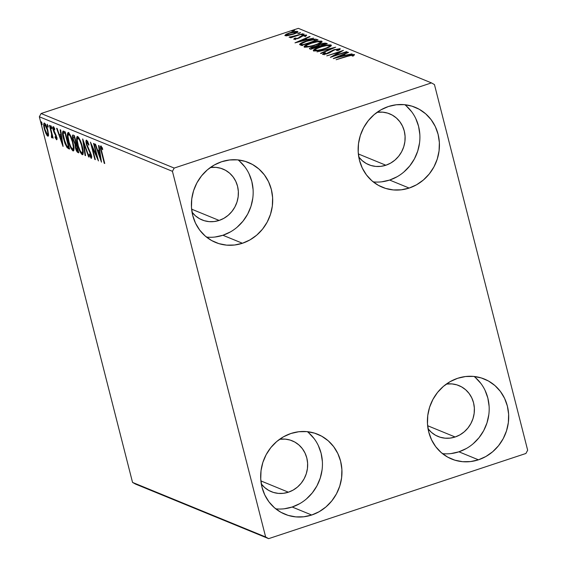 <?xml version="1.0" encoding="UTF-8"?>
<svg xmlns="http://www.w3.org/2000/svg" width="567" height="567" viewBox="0 0 567 567"><rect width="100%" height="100%" fill="white"/><g stroke="black" fill="none" stroke-linecap="round" stroke-linejoin="round"><path stroke-width="0.85" d="M442.48 453.635A43.212 40.207 112.3 0 0 458.923 451.814L478.442 459.816A43.212 40.207 -67.7 0 1 451.665 459.036A43.212 40.207 -67.7 0 1 427.525 417.865A43.212 40.207 -67.7 0 1 457.661 378.288L465.528 376.531L473.495 376.41L481.248 377.927L488.499 381.024L494.963 385.588L500.392 391.428L504.573 398.339L507.359 406.043L508.627 414.243L508.344 422.628L506.508 430.877L503.191 438.674L498.528 445.719L492.695 451.736L485.912 456.492L478.442 459.816L470.575 461.573L462.615 461.694L454.862 460.177L447.611 457.08L441.147 452.516L435.718 446.676L431.537 439.765L428.751 432.061L427.483 423.861L427.766 415.476L429.602 407.226L432.919 399.43L437.582 392.385L443.415 386.368L450.198 381.612L457.661 378.288A43.212 40.207 -67.7 0 1 484.438 379.068A43.212 40.207 -67.7 0 1 508.585 420.239A43.212 40.207 -67.7 0 1 478.442 459.816L458.923 451.814L466.393 448.497M206.473 237.077A43.212 40.207 112.3 0 0 222.916 235.262L242.435 243.257A43.212 40.207 -67.7 0 1 215.658 242.478A43.212 40.207 -67.7 0 1 191.518 201.313A43.212 40.207 -67.7 0 1 221.654 161.73L229.522 159.979L237.488 159.851L245.242 161.375L252.492 164.473L258.949 169.03L264.378 174.877L268.567 181.78L271.345 189.484L272.621 197.685L272.33 206.076L270.494 214.326L267.185 222.122L262.521 229.16L256.688 235.177L249.905 239.94L242.435 243.257L234.568 245.015L226.602 245.135L218.848 243.619L211.604 240.521L205.141 235.964L199.712 230.117L195.523 223.214L192.745 215.51L191.469 207.302L191.759 198.918L193.595 190.668L196.905 182.872L201.568 175.834L207.402 169.816L214.184 165.054L221.654 161.73A43.212 40.207 -67.7 0 1 248.431 162.516A43.212 40.207 -67.7 0 1 272.571 203.681A43.212 40.207 -67.7 0 1 242.435 243.257L222.916 235.262L230.379 231.938M373.214 181.872A43.212 40.207 112.3 0 0 389.649 180.058L409.176 188.06A43.212 40.207 -67.7 0 1 382.399 187.273A43.212 40.207 -67.7 0 1 358.252 146.109A43.212 40.207 -67.7 0 1 388.395 106.525L396.262 104.775L404.221 104.654L411.982 106.171L419.226 109.268L425.689 113.825L431.118 119.672L435.307 126.576L438.085 134.28L439.361 142.48L439.071 150.872L437.235 159.121L433.925 166.918L429.262 173.956L423.421 179.973L416.639 184.736L409.176 188.06L401.308 189.81L393.342 189.931L385.588 188.414L378.338 185.317L371.874 180.76L366.452 174.912L362.263 168.009L359.478 160.305L358.209 152.105L358.493 143.713L360.328 135.463L363.645 127.667L368.309 120.629L374.142 114.612L380.925 109.849L388.395 106.525A43.212 40.207 -67.7 0 1 415.172 107.312A43.212 40.207 -67.7 0 1 439.312 148.476A43.212 40.207 -67.7 0 1 409.176 188.06L389.649 180.058L397.12 176.734M275.746 508.84A43.212 40.207 112.3 0 0 292.182 507.018L311.708 515.02A43.212 40.207 -67.7 0 1 284.932 514.234A43.212 40.207 -67.7 0 1 260.785 473.069A43.212 40.207 -67.7 0 1 290.928 433.493L298.795 431.735L306.754 431.615L314.515 433.131L321.758 436.229L328.222 440.786L333.651 446.633L337.833 453.543L340.618 461.24L341.887 469.448L341.603 477.832L339.768 486.082L336.451 493.878L331.787 500.923L325.954 506.933L319.171 511.696L311.708 515.02L303.841 516.778L295.875 516.898L288.121 515.382L280.871 512.277L274.407 507.72L268.978 501.88L264.796 494.97L262.011 487.266L260.742 479.065L261.026 470.681L262.861 462.424L266.178 454.635L270.842 447.59L276.675 441.573L283.457 436.81L290.928 433.493A43.212 40.207 -67.7 0 1 317.704 434.272A43.212 40.207 -67.7 0 1 341.844 475.437A43.212 40.207 -67.7 0 1 311.708 515.02L292.182 507.018L299.652 503.694M261.217 483.835L264.676 487.549L268.786 490.455L273.4 492.425L278.333 493.389L283.401 493.311L288.405 492.199L293.16 490.079L297.477 487.053L301.19 483.226L304.153 478.739L306.265 473.785L307.434 468.533L307.612 463.196L306.804 457.973L305.032 453.076L302.374 448.681L298.915 444.96L294.805 442.054L290.191 440.084L285.258 439.12L279.616 439.269A27.499 25.586 -67.7 0 1 292.225 440.814A27.499 25.586 -67.7 0 1 307.583 467.01A27.499 25.586 -67.7 0 1 288.405 492.199L260.891 480.915L288.405 492.199A27.499 25.586 -67.7 0 1 271.366 491.695A27.499 25.586 -67.7 0 1 261.302 483.949M358.684 156.868L362.143 160.589L366.254 163.487L370.868 165.465L375.801 166.429L380.868 166.351L385.872 165.231L390.628 163.119L394.944 160.092L398.658 156.258L401.62 151.779L403.732 146.818L404.902 141.566L405.079 136.229L404.271 131.012L402.499 126.108L399.841 121.714L396.383 117.993L392.272 115.094L387.658 113.124L382.725 112.16L377.083 112.309A27.499 25.586 -67.7 0 1 389.692 113.847A27.499 25.586 -67.7 0 1 405.051 140.049A27.499 25.586 -67.7 0 1 385.872 165.231L358.358 153.955L385.872 165.231A27.499 25.586 -67.7 0 1 368.833 164.735A27.499 25.586 -67.7 0 1 358.769 156.981M191.944 212.072L195.402 215.793L199.513 218.692L204.127 220.662L209.06 221.633L214.128 221.555L219.138 220.435L223.887 218.323L228.203 215.29L231.917 211.463L234.887 206.983L236.992 202.022L238.161 196.77L238.346 191.433L237.538 186.217L235.766 181.312L233.101 176.918L229.649 173.197L225.531 170.298L220.924 168.328L215.984 167.357L210.343 167.513A27.499 25.586 -67.7 0 1 222.951 169.051A27.499 25.586 -67.7 0 1 238.317 195.246A27.499 25.586 -67.7 0 1 219.138 220.435L191.618 209.159L219.138 220.435A27.499 25.586 -67.7 0 1 202.093 219.939A27.499 25.586 -67.7 0 1 192.036 212.186M427.957 428.631L431.409 432.352L435.52 435.25L440.134 437.221L445.074 438.185L450.141 438.107L455.145 436.994L459.901 434.882L464.21 431.848L467.924 428.021L470.893 423.542L473.006 418.581L474.168 413.329L474.352 407.992L473.544 402.768L471.772 397.871L469.107 393.477L465.656 389.756L461.545 386.857L456.931 384.88L451.998 383.916L446.349 384.072A27.499 25.586 -67.7 0 1 458.958 385.61A27.499 25.586 -67.7 0 1 474.324 411.805A27.499 25.586 -67.7 0 1 455.145 436.994L427.631 425.718L455.145 436.994A27.499 25.586 -67.7 0 1 438.107 436.498A27.499 25.586 -67.7 0 1 428.042 428.744M265.639 536.97L132.543 482.418L39.343 116.781L172.439 171.326L265.639 536.97L268.652 538.65L525.907 453.48L527.657 450.219L434.457 84.582L431.444 82.895L174.189 168.066L41.093 113.52L298.348 28.35L431.444 82.895L174.189 168.066L172.439 171.326L265.639 536.97L268.652 538.65L525.907 453.48L527.657 450.219L434.457 84.582L431.444 82.895L298.348 28.35L41.093 113.52L39.343 116.781L132.543 482.418L135.556 484.105L268.652 538.65L135.556 484.105L132.543 482.418L265.639 536.97M44.446 123.096C43.461 123.365 43.425 125.3 44.354 128.886L44.75 128.752L44.354 128.886L45.962 133.571L46.423 133.415L45.962 133.571L47.777 136.179L48.33 135.995L47.777 136.179L48.521 134.159L47.189 128.05L44.885 123.408L44.084 123.082L43.687 124.775L44.68 130.084L46.898 135.307L47.968 136.229L48.507 135.357L47.855 130.325C46.955 126.739 45.814 124.329 44.446 123.096L44.113 123.067M51.888 137.859L52.582 135.988L52.185 136.123L53.142 138.178L49.917 125.541L49.442 125.342L51.632 134.315L51.413 137.278L52.121 137.781L52.185 136.123L53.142 138.178L49.917 125.541L49.442 125.342L51.554 133.897L51.413 137.278L52.015 137.873M56.509 139.758C57.033 139.652 57.054 138.674 56.572 136.81L53.645 130.077L53.709 128.284L54.326 128.078L53.709 128.284L54.701 129.886L54.68 128.822L53.255 126.71C52.681 126.831 52.66 127.915 53.178 129.949L53.581 129.815L53.178 129.949L54.893 133.989L55.453 133.805L54.893 133.989L55.701 135.485L56.126 135.343L55.701 135.485L56.112 136.682L56.502 136.548L56.083 138.192L55.127 136.612L55.127 137.583L55.531 137.448L55.127 137.583L56.693 139.766L56.282 135.796L53.496 129.382L53.709 128.284L54.701 129.886L54.68 128.822L53.149 126.682L52.915 128.702L53.837 131.969L56.112 136.682L56.176 138.192L55.127 136.612L55.127 137.583L56.686 139.773M63.681 131.183C62.186 131.133 62.108 133.614 63.454 138.631L63.851 138.504L63.454 138.631L66.956 147.448L67.912 147.136L69.55 148.363L67.912 147.136L66.956 147.448L68.593 148.682L69.372 148.426L68.593 148.682L69.535 149.064L65.127 131.771L63.171 131.069L62.483 132.451L63.093 137.122L64.95 143.458L67.069 147.59L69.535 149.064L65.127 131.771L63.008 131.097M75.921 145.124L75.971 143.862L75.014 144.181L75.368 147.618L75.765 147.491L75.368 147.618C76.07 150.347 76.914 151.97 77.892 152.495L78.622 152.254L77.892 152.495L78.77 152.849L74.362 135.556L72.597 135.18L72.909 139.354L75.014 144.181L76.184 150.127L77.247 152.034L78.77 152.849L74.362 135.556L72.796 135.017M82.725 138.986L85.064 155.429L85.582 155.642L83.753 143.146L88.608 156.882L89.125 157.094L82.647 138.95L85.064 155.429L85.582 155.642L83.753 143.146L88.608 156.882L89.125 157.094L82.725 138.986M93.555 143.423L96.837 156.286L90.451 142.147L94.859 159.447L95.334 159.639L92.045 146.74L98.438 160.915L94.037 143.621L93.555 143.423L96.837 156.286L90.451 142.147L94.859 159.447L95.334 159.639L92.045 146.74L98.438 160.915L94.037 143.621L93.555 143.423M100.869 146.024C100.153 146.534 100.288 148.398 101.28 151.616L101.677 151.488L101.28 151.616L104.257 163.296L104.732 163.494L101.11 148.986L101.33 147.803L102.648 149.731L102.549 148.497L100.869 146.024L100.387 146.385L100.423 147.831L104.257 163.296L104.732 163.494L101.798 151.984C101.117 149.808 100.954 148.412 101.33 147.803L102.648 149.731L102.549 148.497L100.635 145.995M101.465 162.155L99.048 145.676L98.53 145.464L99.303 150.744L97.559 150.028L95.511 144.224L94.987 144.011L101.465 162.155L99.048 145.676L98.53 145.464L99.303 150.744L97.559 150.028L95.511 144.224L94.987 144.011L101.465 162.155M86.553 140.155C85.823 140.325 85.78 141.707 86.432 144.302L86.836 144.167L86.432 144.302L88.891 150.305L89.409 150.135L88.891 150.305L89.919 152.268L90.366 152.119L89.919 152.268L90.777 154.621L91.167 154.486L90.706 156.549L89.31 153.997L89.21 154.904L89.636 154.763L89.21 154.904L91.152 158.321L91.507 158.207L91.152 158.321C91.79 158.179 91.819 156.988 91.237 154.741L86.921 144.521L87.042 141.941L87.736 141.715L87.042 141.941L88.75 145.223L88.913 144.507L86.411 140.12L85.978 141.339L86.659 145.109L90.869 155.004L90.777 156.57L89.31 153.997L89.21 154.904L91.152 158.321L91.656 157.314L91.4 155.443L86.843 144.216L86.949 141.92L88.75 145.223L88.913 144.507L87.46 141.197L86.319 140.134M77.587 136.484C76.254 136.945 76.233 139.652 77.523 144.606L77.92 144.472L77.523 144.606C78.763 149.582 80.344 152.941 82.258 154.678L82.945 154.451L82.258 154.678C83.569 154.16 83.576 151.424 82.286 146.477L79.543 138.965L78.196 136.923L77.091 136.477L76.58 138.894L77.162 143.061L80.287 152.197L81.967 154.515L82.527 154.734L83.073 154.174L83.2 151.488L82.286 146.477C81.053 141.566 79.486 138.235 77.587 136.484L77.176 136.441M68.352 132.699C67.019 133.16 66.998 135.867 68.288 140.814L68.685 140.687L68.288 140.814C69.528 145.797 71.109 149.156 73.023 150.893L73.703 150.666L73.023 150.893C74.334 150.375 74.341 147.64 73.044 142.693L70.308 135.18L68.954 133.139L67.856 132.692L67.345 135.109L67.927 139.276L71.052 148.412L72.732 150.73L73.285 150.95L73.838 150.39L73.88 146.938L73.044 142.693C71.811 137.781 70.251 134.45 68.352 132.699L67.941 132.657M63.086 146.421L60.669 129.942L60.145 129.73L60.924 135.01L59.181 134.301L57.125 128.496L56.608 128.284L63.008 146.392L60.669 129.942L60.145 129.73L60.924 135.01L59.181 134.301L57.125 128.496L56.608 128.284L63.086 146.421M50.973 125.775L51.71 128.659L51.675 127.128L50.81 125.966L51.505 128.454L51.845 128.596L51.803 127.625L50.902 125.768M47.316 124.272L48.046 127.157L48.082 125.874L47.174 124.343L47.621 126.547L48.131 127.157L48.181 126.37L47.238 124.265M41.341 121.827L41.313 123.103L41.944 122.89L41.313 123.103L42.199 124.662L41.547 122.033L41.171 122.018L41.377 123.358L42.156 124.712L41.263 121.82M288.39 35.494L294.238 33.878L297.888 31.965L297.696 31.454L296.35 31.334L291.927 32.142L286.59 34.02L284.84 35.43L287.859 35.586L293.182 34.247C296.647 33.113 298.157 32.177 297.696 31.454C295.79 31.213 293.118 31.667 289.673 32.815L285.803 34.438L285.088 35.629L288.39 35.494M302.898 33.744L289.127 37.259L292.033 36.99L290.24 37.585L290.715 37.776L302.898 33.744L294.075 36.26L289.248 37.025L292.033 36.99L290.24 37.585L290.715 37.776L302.898 33.744M305.067 35.586L304.444 36.281L305.847 36.019L306.513 35.069L306.612 35.459L306.513 35.069L300.255 36.508L300.46 37.309L300.255 36.508L299.149 37.323L299.319 37.989L299.149 37.323L298.476 38.329L298.37 37.932L297.462 38.669L295.279 38.698L295.4 39.166L295.953 38.024L294.627 38.258L294.875 39.243L294.627 38.258L293.812 39.208L294.5 39.279L299.27 38.017L302.877 35.884L304.897 35.544L304.444 36.281L305.847 36.019L306.605 35.459L306.208 34.998L302.608 35.622L297.923 38.145L295.641 38.726L295.216 38.577L295.953 38.024L294.627 38.258L293.713 39.137L297.916 38.521L302.523 35.997L305.067 35.586L305.407 36.657M299.617 44.311L301.438 45.502L318.108 39.981L315.585 39.144L313.069 39.321L303.083 42.22L299.659 44.226L301.438 45.502L318.108 39.981L316.67 39.385L316.918 40.37L316.67 39.385C314.401 38.91 310.9 39.477 306.159 41.1C302.672 42.206 300.489 43.276 299.617 44.311L299.61 44.481M327.35 43.765L324.756 43.142L319.908 44.219L316.627 46.033L310.347 47.826L309.412 48.613L310.673 49.286L327.35 43.765L326.103 43.255C324.735 42.993 322.666 43.312 319.908 44.219L316.627 46.033L312.495 46.969C309.88 47.841 308.98 48.493 309.795 48.925L310.673 49.286L327.35 43.765M335.707 47.189L316.967 51.866L331.645 48.507L320.504 53.312L321.028 53.525L335.707 47.189L316.967 51.866L331.645 48.507L320.504 53.312L321.028 53.525L335.707 47.189M346.536 51.632L334.133 55.736L343.432 50.357L326.762 55.878L339.676 51.958L330.341 57.345L347.018 51.824L334.133 55.736L343.432 50.357L326.762 55.878L339.676 51.958L330.341 57.345L346.536 51.632M347.727 56.253L352.064 55.07L352.787 55.19L352.114 55.977L353.645 55.651L354.396 54.531L351.235 54.829L336.153 59.726L347.727 56.253L352.688 55.098L352.114 55.977L353.645 55.651L354.396 54.531C352.575 54.432 350.25 54.921 347.415 55.998L336.153 59.726L347.727 56.253M333.368 58.585L352.036 53.879L345.53 55.176L343.786 54.46L348.492 52.433L347.975 52.221L333.29 58.557L352.036 53.879L345.53 55.176L343.786 54.46L348.492 52.433L347.975 52.221L333.368 58.585M324.232 53.893L324.367 54.418L324.232 53.893L325.536 52.844L324.14 53.029L324.274 53.574L324.14 53.029L322.517 54.453L327.513 53.624L334.707 49.825L338.4 49.244L336.592 50.562L337.826 50.442C339.654 49.683 340.406 49.088 340.072 48.663L333.495 49.889L326.188 53.681L324.232 53.893L325.536 52.844L324.14 53.029L322.517 54.453L326.103 54.042L329.569 52.802L334.289 49.967L338.152 49.187L338.442 49.492L336.592 50.562L337.826 50.442L340.271 48.882L334.254 49.62L326.968 53.447L324.133 53.801L324.381 54.786M324.82 48.847L331.326 45.7L330.781 44.892L327.79 44.999L318.484 47.43L314.77 49.06L313.267 50.513L314.401 50.959L316.981 50.789L324.82 48.847C329.583 47.288 331.688 45.998 331.114 44.991C328.406 44.687 324.693 45.332 319.958 46.919C315.117 48.5 313.005 49.797 313.622 50.81C316.365 51.094 320.093 50.442 324.82 48.847M315.578 45.062L322.091 41.915L321.546 41.108L318.555 41.214L309.242 43.645L305.535 45.275L304.032 46.728L305.166 47.174L307.739 47.004L315.578 45.062C320.348 43.503 322.446 42.213 321.872 41.207C319.171 40.902 315.458 41.547 310.723 43.135C305.882 44.715 303.77 46.012 304.38 47.026C307.13 47.309 310.858 46.657 315.578 45.062M294.989 42.858L313.65 38.152L307.151 39.449L305.4 38.733L310.106 36.699L309.589 36.486L294.989 42.858L313.65 38.152L307.151 39.449L305.4 38.733L310.106 36.699L309.589 36.486L294.989 42.858M303.239 34.757L303.926 34.105L301.396 35.005L304.231 34.133L302.438 34.431L301.453 35.055L303.239 34.757M299.574 33.255L300.262 32.602L297.732 33.503L300.567 32.631L297.788 33.552L299.574 33.255M293.6 30.809L294.634 30.299L293.819 30.214L291.757 31.057L294.592 30.186L292.806 30.476L291.814 31.1L293.6 30.809M284.315 508.776L292.182 507.018A43.212 40.207 112.3 0 0 321.546 473.091A43.212 40.207 112.3 0 0 307.364 431.671M306.435 498.939L312.268 492.921L316.932 485.876L320.249 478.08L322.084 469.83M322.368 461.446L321.099 453.246L318.314 445.542M314.132 438.631L308.703 432.791M381.782 181.809L389.649 180.058A43.212 40.207 112.3 0 0 419.013 146.123A43.212 40.207 112.3 0 0 404.838 104.711M403.902 171.971L409.735 165.954L414.399 158.916L417.716 151.12L419.552 142.87M419.835 134.485L418.566 126.278L415.781 118.574M411.599 111.671L406.17 105.823M215.049 237.013L222.916 235.262A43.212 40.207 112.3 0 0 252.272 201.328A43.212 40.207 112.3 0 0 238.097 159.915M237.162 227.176L243.002 221.158L247.666 214.12L250.975 206.324L252.811 198.074M253.102 189.683L251.826 181.483L249.041 173.778M244.859 166.875L239.43 161.028M451.056 453.572L458.923 451.814A43.212 40.207 112.3 0 0 488.286 417.886A43.212 40.207 112.3 0 0 474.104 376.474M473.176 443.734L479.009 437.717L483.672 430.679L486.982 422.883L488.818 414.633M489.108 406.241L487.833 398.041L485.054 390.337M480.866 383.434L475.437 377.587M354.503 54.949L354.396 54.531L354.503 54.949M352.887 55.814L352.759 55.311L352.887 55.814M352.887 55.523L352.334 55.623M343.063 55.431L343.935 55.056L343.063 55.431M348.074 52.611L347.975 52.221L348.074 52.611M344.041 55.453L343.786 54.46L344.041 55.453L344.715 55.729L344.041 55.453M337.351 57.239L342.277 55.112L343.701 55.984L337.436 57.565L342.277 55.112L343.616 55.658L337.351 57.239M339.817 52.518L339.676 51.958L339.817 52.518M338.4 49.244L338.754 50.328M323.445 54.524L324.211 54.113M328.952 53.085L328.832 52.618L328.952 53.085M330.079 52.525L329.902 51.824L330.079 52.525M339.931 49.57L339.569 49.556M324.388 54.014L323.417 54.545M331.745 48.904L331.645 48.507L331.745 48.904M313.26 50.498L313.622 50.81M313.82 50.874L315.061 50.031L313.629 51.087M329.42 45.566L329.668 45.984L329.122 46.537L324.416 48.982L317.555 50.272L315.054 50.002L316.287 48.826L321.666 46.728L326.748 45.558L329.42 45.566C329.845 46.381 328.151 47.408 324.331 48.656C320.539 49.931 317.527 50.463 315.309 50.236L315.493 50.945L315.309 50.236C314.891 49.407 316.599 48.372 320.433 47.118C324.253 45.828 327.244 45.31 329.42 45.566L331.135 45.906M331.298 45.736L331.114 44.991L331.298 45.736M331.206 45.927L329.448 45.828M309.412 48.613L309.795 48.925M316.762 46.572L317.336 47.082L311.411 48.323L311.581 48.982L311.226 47.997L312.53 47.316L317.251 46.756L311.992 48.847L311.411 48.323C310.907 48.06 311.439 47.678 313.005 47.153L316.762 46.572M317.073 46.678L318.222 45.962M325.125 44.12L326.117 44.169M326.323 44.106L326.103 43.255L326.323 44.106M326.181 44.183L325.011 44.127M318.257 45.948L316.96 46.834M318.959 46.189L318.845 46.579L318.158 45.714L318.973 47.075L318.158 45.714L320.383 44.417L325.16 44.134L319.044 46.515L318.172 45.587L320.383 44.417L323.601 43.737L325.16 44.134L318.959 46.189M311.411 48.323L311.446 49.123M304.025 46.714L304.38 47.026M304.585 47.089L305.826 46.246L304.394 47.302M320.178 41.781L320.426 42.199L319.88 42.745L315.181 45.197L308.32 46.487L305.819 46.218L307.052 45.041L311.807 43.135L316.988 41.852L320.178 41.781C320.61 42.596 318.909 43.624 315.096 44.871C311.297 46.147 308.292 46.678 306.074 46.451L306.251 47.16L306.074 46.451C305.656 45.622 307.364 44.58 311.198 43.333C315.011 42.043 318.009 41.526 320.178 41.781L321.9 42.121M322.063 41.951L321.872 41.207L322.063 41.951M316.57 45.799L317.293 45.544M321.971 42.142L320.213 42.043M300.12 44.942L301.474 44.056L300.113 44.942M302.275 45.445L301.701 44.942M315.925 40.349L302.75 45.062L302.353 44.609L302.495 45.147L301.446 43.893C302.041 43.064 303.77 42.206 306.634 41.299L313.707 39.754L316.003 40.675L302.672 44.736L301.524 44.113L301.601 43.616L306.634 41.299L312.75 39.81L315.925 40.349M302.608 45.594L301.708 44.97L301.446 43.893M304.685 39.704L305.556 39.321L304.685 39.704M309.688 36.883L309.589 36.486L309.688 36.883M305.656 39.718L305.4 38.733L305.656 39.718L306.329 39.995L305.656 39.718M298.972 41.511L303.898 39.378L305.315 40.25L299.05 41.83L303.898 39.378L305.237 39.931L298.972 41.511M294.875 39.243L295.343 39.166L294.875 39.243M295.279 38.698L295.464 39.626M305.259 36.061L305.889 35.99M306.003 35.983L304.819 36.132M302.572 34.948L302.438 34.431L302.572 34.948M294.167 36.635L294.075 36.26L294.167 36.635M298.908 33.446L298.781 32.929L298.908 33.446M285.57 35.742L286.059 35.43L285.803 34.438L286.059 35.43L286.47 35.197M289.758 33.141L296.378 32.106L292.792 34.374L286.583 35.133L286.852 34.459L289.758 33.141M297.845 32.021L297.696 31.454L297.845 32.021M286.845 35.012L285.492 35.792M287.108 35.445L287.589 35.154M286.583 35.133C286.363 34.566 287.554 33.857 290.162 33.006L296.201 31.95C296.477 32.503 295.315 33.205 292.714 34.048L286.583 35.133L286.732 35.728L286.413 34.97L286.668 35.976M292.941 30.994L292.806 30.476L292.941 30.994M315.309 50.236L315.309 50.987M318.718 46.09L318.158 45.714M306.074 46.451L306.074 47.203M296.201 31.95L296.633 33.092M101.408 147.725L101.302 146.385M102.287 147.98L101.706 148.178L102.287 147.98M102.06 147.555L101.33 147.803L102.06 147.555M102.173 147.477L101.33 147.803M101.344 146.073L101.436 147.874M98.771 151.701L98.282 150.326L98.771 151.701M99.771 150.588L99.303 150.744L99.771 150.588M99.962 151.892L98.219 151.885L99.962 151.892M100.366 157.966L98.219 151.885L100.019 152.282L99.551 152.431L100.366 157.966L100.834 157.81L100.366 157.966L98.219 151.885L99.551 152.431L100.366 157.966M92.513 146.591L92.045 146.74L92.513 146.591M95.256 159.313L94.859 159.447L95.256 159.313M97.233 156.159L96.837 156.286L97.233 156.159M87.835 141.615L87.042 141.941M91.79 156.251L90.706 156.549M86.985 141.892L87.056 142.395M90.947 155.245L90.77 154.862M87.602 142.664L87.587 142.31M89.005 156.747L88.608 156.882L89.005 156.747M84.15 143.012L83.753 143.146L84.15 143.012M85.532 155.273L85.064 155.429L85.532 155.273M82.258 154.678L82.654 154.706M83.037 154.274L81.825 152.906L83.066 154.288M77.53 138.383L77.743 136.562M77.714 136.626L77.53 138.582M78.615 137.951L79.011 137.944M81.79 152.899C80.252 151.446 78.99 148.752 78.005 144.805C76.956 140.8 76.977 138.617 78.055 138.263L78.976 137.958L78.055 138.263C79.578 139.688 80.826 142.367 81.804 146.293L82.201 146.158L81.804 146.293C82.846 150.269 82.839 152.466 81.79 152.899L80.202 150.857L78.345 146.059L77.232 140.184L77.658 138.263L78.544 138.624L79.621 140.276L81.464 145.039L82.584 150.907L82.435 152.473L81.79 152.899L83.25 152.438M78.955 137.93L78.055 138.263M78.565 152.027L77.566 150.772M73.122 135.052C72.257 135.066 72.186 136.505 72.909 139.354L73.306 139.227L72.909 139.354L75.014 144.181L75.971 143.862L75.645 143.43M73.426 136.817L73.497 137.313M75.361 142.983L75.971 143.862L75.943 145.322M77.473 150.581L78.537 152.006M76.495 145.294L76.921 144.854M77.842 150.886L75.843 147.781C75.354 145.783 75.468 144.932 76.184 145.237L76.779 145.046L76.184 145.237L76.821 145.209L76.432 145.336L77.842 150.886L78.239 150.751L76.956 150.397L75.978 148.285L75.546 145.613L76.432 145.336L77.842 150.886M76.736 144.854L76.184 145.237M75.978 143.564L74.922 142.948L73.384 139.553C72.888 137.448 73.023 136.569 73.795 136.909L74.638 136.633L73.795 136.909L74.731 137.008L74.341 137.136L75.978 143.564L76.375 143.437L74.922 142.948L73.682 140.559L73.1 137.278L73.356 136.838L74.341 137.136L75.978 143.564M74.617 136.555L73.795 136.909M73.023 150.893L73.412 150.921M73.795 150.482L72.583 149.121L73.83 150.503M68.288 134.599L68.501 132.777M68.813 132.38L68.295 134.797M69.372 134.166L69.769 134.159M72.548 149.107C71.017 147.661 69.755 144.968 68.77 141.02C67.721 137.016 67.735 134.833 68.82 134.478L69.741 134.173L68.82 134.478C70.336 135.903 71.591 138.582 72.569 142.501L72.959 142.374L72.569 142.501C73.611 146.484 73.604 148.682 72.548 149.107L70.811 146.775L69.11 142.274L67.99 136.399L68.423 134.478L69.309 134.84L70.386 136.491L72.406 141.878L73.349 147.115L73.2 148.689L72.548 149.107L74.015 148.653M69.72 134.145L68.82 134.478M63.461 133.018L63.603 131.147M63.624 131.09L63.483 133.309M64.624 132.621L65.219 132.706M63.419 133.054L65.403 132.869L64.588 133.139L65.099 133.351L68.607 147.094L66.793 145.917L65.148 142.756L63.178 133.932L63.419 133.054L65.496 133.217L65.099 133.351L68.607 147.094L68.997 146.966L66.793 145.917L63.929 138.837C63.185 136.101 63.015 134.181 63.419 133.054L64.525 132.643M65.538 132.827L64.376 132.742M60.386 135.974L59.904 134.592L60.386 135.974M61.392 134.861L60.924 135.01L61.392 134.861M61.583 136.165L59.833 136.158L61.583 136.165M61.98 142.239L59.833 136.158L61.64 136.548L61.172 136.704L61.98 142.239L62.448 142.083L61.98 142.239L59.833 136.158L61.172 136.704L61.98 142.239M56.913 138.851L56.48 138.093M57.118 137.88L56.083 138.192M56.218 138.142L56.813 137.951M53.837 128.192L53.759 127.164M54.545 127.958L53.709 128.284M56.424 137.972L57.132 139.156M54.595 129.765L54.51 129.411M53.78 126.873L53.865 128.39M52.235 137.008L51.413 137.278L52.235 137.008M52.603 136.03L51.569 136.342M51.703 136.3L52.185 136.137M52.008 133.748L51.554 133.897L52.008 133.748M50.917 129.46L50.52 129.588L50.917 129.46M48.45 135.69L47.621 134.634M47.607 134.613L48.528 135.754M47.387 134.627L44.828 129.07C44.127 126.384 44.127 124.91 44.843 124.648L45.608 124.4L44.843 124.648L47.373 130.112L47.77 129.985L47.373 130.112C48.082 132.813 48.082 134.315 47.387 134.627L46.31 133.202L44.942 129.496L44.304 125.966L44.701 124.62L45.906 126.016L47.267 129.694L47.904 133.238L47.387 134.627L48.542 134.329M45.58 124.315L44.843 124.648M172.439 171.326L39.343 116.781L41.093 113.52L174.189 168.066L172.439 171.326M352.787 55.19L353.035 56.176M329.689 45.807L329.937 46.792M320.447 42.022L320.702 43.007M290.722 36.812L290.977 37.798"/></g></svg>
